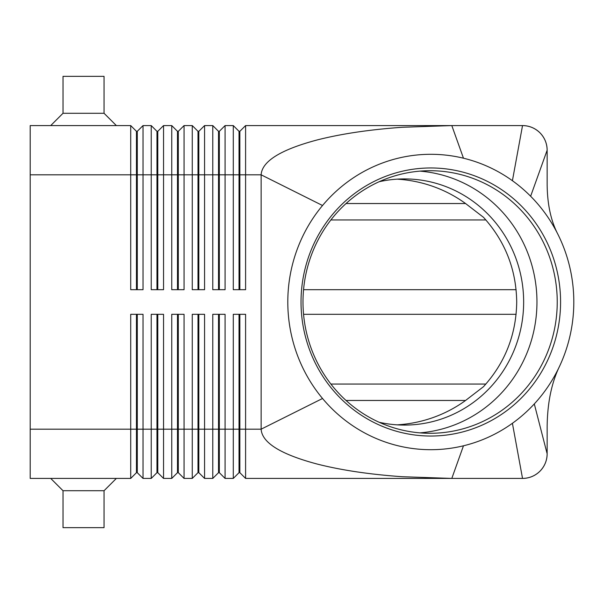 <?xml version="1.0" encoding="UTF-8"?>
<svg xmlns="http://www.w3.org/2000/svg" width="604" height="604" viewBox="0 0 604 604"><rect width="100%" height="100%" fill="white"/><g stroke="black" fill="none" stroke-linecap="round" stroke-linejoin="round"><path stroke-width="0.91" d="M379.138 422.271A123.08 119.177 90 0 0 404.476 425.08A123.08 119.177 90 0 0 523.653 302A123.08 119.177 90 0 0 404.476 178.92A123.08 119.177 90 0 0 379.138 181.728M136.459 289.693L136.459 131.325L137.282 131.325L137.282 289.693M30.2 429.187L30.2 478.421L130.721 478.421L136.459 472.675L137.282 472.675L143.027 478.421L143.027 314.307L130.721 314.307L130.721 429.187L30.2 429.187L30.2 125.579L130.721 125.579L130.721 289.693L143.027 289.693L143.027 125.579L151.234 125.579L151.234 289.693L163.541 289.693L163.541 125.579L171.747 125.579L171.747 289.693L184.054 289.693L184.054 125.579L192.261 125.579L192.261 289.693L204.567 289.693L204.567 125.579L212.774 125.579L212.774 289.693L225.081 289.693L225.081 125.579L233.287 125.579L233.287 289.693L245.594 289.693L245.594 125.579L387.149 125.579M130.721 125.579L136.459 131.325M239.033 289.693L239.033 174.813L261.132 174.813C261.977 161.313 280.596 149.709 316.979 140C341.101 133.839 369.52 129.596 402.234 127.278L451.807 125.579L245.594 125.579L239.848 131.325L239.848 289.693M156.972 289.693L156.972 131.325L157.795 131.325L157.795 289.693M151.234 125.579L156.972 131.325M177.485 289.693L177.485 131.325L178.308 131.325L178.308 289.693M171.747 125.579L177.485 131.325M197.999 289.693L197.999 131.325L198.822 131.325L198.822 289.693M192.261 125.579L197.999 131.325M218.52 289.693L218.52 131.325L219.335 131.325L219.335 289.693M212.774 125.579L218.52 131.325M448.666 125.579L451.807 125.579L463.472 158.203A147.701 143.012 90 0 0 322.536 205.511A147.701 143.012 90 0 0 322.536 398.489A147.701 143.012 90 0 0 463.472 445.797A147.701 143.012 90 0 0 512.411 423.291A147.701 143.012 90 0 0 534.298 403.925A147.701 143.012 90 0 0 559.659 366.062A147.701 143.012 90 0 0 557.885 234.261A147.701 143.012 90 0 0 530.637 196.247A147.701 143.012 90 0 0 512.411 180.709A147.701 143.012 90 0 0 463.472 158.203M30.2 174.813L239.033 174.813L239.033 131.325L239.848 131.325M233.287 125.579L239.033 131.325M137.282 472.675L137.282 314.307M136.459 314.307L136.459 429.187L130.721 429.187L130.721 478.421M156.972 314.307L156.972 472.675L157.795 472.675L163.541 478.421L163.541 314.307L151.234 314.307L151.234 429.187L136.459 429.187L136.459 472.675M218.52 314.307L218.52 472.675L219.335 472.675L225.081 478.421L225.081 314.307L212.774 314.307L212.774 478.421L204.567 478.421L204.567 314.307L192.261 314.307L192.261 478.421L184.054 478.421L184.054 314.307L171.747 314.307L171.747 478.421L163.541 478.421M225.081 478.421L233.287 478.421L233.287 429.187L219.335 429.187L219.335 314.307M239.033 472.675L239.848 472.675L245.594 478.421L245.594 314.307L233.287 314.307L233.287 429.187L239.033 429.187L239.033 472.675L233.287 478.421M245.594 478.421L451.807 478.421L402.234 476.722C369.52 474.404 341.101 470.161 316.979 464C280.596 454.291 261.977 442.687 261.132 429.187L322.536 398.489M143.027 478.421L151.234 478.421L151.234 429.187L157.795 429.187L157.795 314.307M559.659 366.062C551.611 382.551 547.443 402.641 547.149 426.333L547.149 453.8C547.035 460.558 544.634 466.356 539.938 471.211C535.084 475.907 529.285 478.308 522.528 478.421L451.807 478.421L463.472 445.797M157.795 472.675L157.795 429.187L177.485 429.187L177.485 472.675L171.747 478.421M177.485 472.675L178.308 472.675L178.308 314.307M178.308 472.675L184.054 478.421M197.999 314.307L197.999 472.675L198.822 472.675L198.822 314.307M198.822 472.675L204.567 478.421M219.335 472.675L219.335 429.187L177.485 429.187L177.485 314.307M239.848 472.675L239.848 314.307M397.138 424.846A127.119 123.08 0 0 0 465.578 400.467L483.494 386.681C505.171 362.747 516.239 334.525 516.714 302C516.239 269.475 505.171 241.253 483.494 217.319L465.578 203.533A127.119 123.08 0 0 0 397.138 179.154M485.873 384.053L330.886 384.053M330.886 219.947L485.873 219.947M530.637 196.247L547.149 150.2A24.613 24.613 0 0 0 522.528 125.579C529.285 125.692 535.084 128.093 539.938 132.789C544.634 137.644 547.035 143.442 547.149 150.2L547.149 184.756C547.36 204.409 550.939 220.913 557.885 234.261M301.026 302A134.035 129.777 -90 0 1 430.803 167.965A134.035 129.777 -90 0 1 560.58 302A134.035 129.777 -90 0 1 430.803 436.035A134.035 129.777 -90 0 1 301.026 302M557.235 302A131.287 127.119 90 0 0 430.116 170.713A131.287 127.119 90 0 0 302.997 302A131.287 127.119 90 0 0 430.116 433.287A131.287 127.119 90 0 0 557.235 302M419.984 432.872A131.287 127.119 90 0 0 536.964 302A131.287 127.119 90 0 0 419.984 171.128M104.047 113.273L63.02 113.273L63.02 76.346L104.047 76.346L104.047 113.273L116.361 125.579M50.713 125.579L63.02 113.273M50.713 478.421L63.02 490.727L63.02 527.654L104.047 527.654L104.047 490.727L116.361 478.421M104.047 490.727L63.02 490.727M547.149 150.2A24.613 24.613 0 0 0 522.528 125.579L512.411 180.709M522.528 125.579L451.807 125.579M239.033 314.307L239.033 429.187L261.132 429.187L261.132 174.813L322.536 205.511M534.298 403.925L547.149 453.8A24.613 24.613 0 0 1 522.528 478.421L512.411 423.291M516.11 314.307L303.563 314.307M303.563 289.693L516.11 289.693M218.52 472.675L212.774 478.421M197.999 472.675L192.261 478.421M156.972 472.675L151.234 478.421M219.335 131.325L225.081 125.579M198.822 131.325L204.567 125.579M178.308 131.325L184.054 125.579M157.795 131.325L163.541 125.579M137.282 131.325L143.027 125.579M539.938 471.211A24.613 24.613 0 0 1 522.528 478.421M465.578 203.533L346.039 203.533M346.039 400.467L465.578 400.467"/></g></svg>
